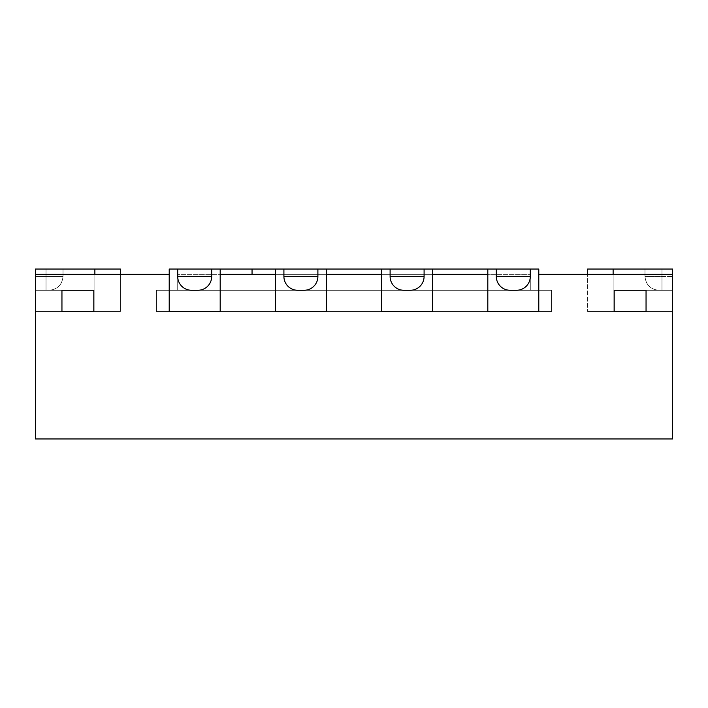 <?xml version="1.0" encoding="UTF-8"?>
<svg xmlns="http://www.w3.org/2000/svg" width="708" height="708" viewBox="0 0 708 708"><rect width="100%" height="100%" fill="white"/><g stroke="black" fill="none" stroke-linecap="round" stroke-linejoin="round"><path stroke-width="0.53" stroke-dasharray="3.54 2.66" d="M220.188 269.04L220.188 311.52L220.188 269.04L220.188 311.52L169.212 311.52L220.188 311.52L220.188 274.35L220.188 311.52L169.212 311.52L220.188 311.52L169.212 311.52L169.212 269.04L220.188 269.04L169.212 269.04L169.212 311.52L220.188 311.52L220.188 274.35L487.812 274.35L487.812 311.52L487.812 269.04L538.788 269.04L530.292 269.04L530.292 290.28L530.292 269.04L177.708 269.04L177.708 290.28L530.292 290.28L530.292 274.35L530.292 290.28L177.708 290.28L530.292 290.28L252.048 290.28L252.048 274.35L252.048 290.28L177.708 290.28L177.708 274.35L530.292 274.35L177.708 274.35L177.708 290.28L177.708 269.04L169.212 269.04L169.212 311.52L169.212 274.35L169.212 311.52L169.212 274.35L35.4 274.35L120.36 274.35L94.872 274.35L120.36 274.35L94.872 274.35L120.36 274.35L94.872 274.35L120.36 274.35L94.872 274.35L94.872 311.52L35.4 311.52L120.36 311.52L35.4 311.52L120.36 311.52L35.4 311.52L120.36 311.52L35.4 311.52L120.36 311.52L35.4 311.52L93.81 311.52L35.4 311.52L93.81 311.52L93.81 290.28L93.81 311.52L93.81 290.28L35.4 290.28L35.4 311.52L120.36 311.52L35.4 311.52L120.36 311.52L35.4 311.52L120.36 311.52L35.4 311.52L120.36 311.52L94.872 311.52L94.872 269.04L35.4 269.04L35.4 311.52L61.95 311.52L35.4 311.52L35.4 290.28L35.4 311.52L35.4 290.28L35.4 311.52L93.81 311.52L35.4 311.52L35.4 290.28L93.81 290.28L35.4 290.28L61.95 290.28L61.95 311.52L61.95 290.28L93.81 290.28L93.81 311.52L93.81 290.28L35.4 290.28L46.02 290.28L35.4 290.28L35.4 276.474L35.4 290.28L49.206 290.28L35.4 290.28L35.4 276.474L35.4 290.28L49.206 290.28L35.4 290.28L35.4 276.474L35.4 290.28L49.206 290.28L35.4 290.28L35.4 276.474L63.012 276.474L35.4 276.474L63.012 276.474L35.4 276.474L63.012 276.474L35.4 276.474L35.4 269.04L63.012 269.04L46.02 269.04L63.012 269.04L46.02 269.04L63.012 269.04L46.02 269.04L63.012 269.04L46.02 269.04L46.02 276.474L63.012 276.474L46.02 276.474L46.02 290.28L49.206 290.28L46.02 290.28L46.02 269.04L46.02 290.28L46.02 269.04L46.02 290.28L46.02 269.04L46.02 290.28L46.02 269.04L35.4 269.04L35.4 311.52L35.4 290.28L93.81 290.28L93.81 311.52L61.95 311.52L61.95 290.28L61.95 311.52L61.95 290.28L61.95 311.52L35.4 311.52L35.4 274.35L94.872 274.35M487.812 269.04L487.812 311.52L538.788 311.52L487.812 311.52L538.788 311.52L538.788 269.04L487.812 269.04L487.812 311.52L487.812 274.35L487.812 311.52L538.788 311.52L538.788 274.35L672.6 274.35L587.64 274.35L613.128 274.35L587.64 274.35L613.128 274.35L587.64 274.35L613.128 274.35L587.64 274.35L613.128 274.35L613.128 311.52L587.64 311.52L672.6 311.52L587.64 311.52L672.6 311.52L614.19 311.52L672.6 311.52L646.05 311.52L646.05 290.28L646.05 311.52L646.05 290.28L672.6 290.28L672.6 311.52L587.64 311.52L672.6 311.52L587.64 311.52L672.6 311.52L587.64 311.52L672.6 311.52L587.64 311.52L672.6 311.52L587.64 311.52L672.6 311.52L587.64 311.52L613.128 311.52L613.128 269.04L672.6 269.04L672.6 311.52L614.19 311.52L672.6 311.52L672.6 290.28L672.6 311.52L672.6 290.28L672.6 311.52L646.05 311.52L672.6 311.52L672.6 290.28L614.19 290.28L614.19 311.52L614.19 290.28L672.6 290.28L646.05 290.28L646.05 311.52L646.05 290.28L614.19 290.28L672.6 290.28L661.98 290.28L672.6 290.28L672.6 276.474L672.6 290.28L658.794 290.28L672.6 290.28L672.6 276.474L672.6 290.28L658.794 290.28L672.6 290.28L672.6 276.474L672.6 290.28L658.794 290.28L672.6 290.28L672.6 276.474L644.988 276.474L672.6 276.474L644.988 276.474L672.6 276.474L644.988 276.474L672.6 276.474L672.6 269.04L644.988 269.04L661.98 269.04L644.988 269.04L661.98 269.04L644.988 269.04L661.98 269.04L644.988 269.04L661.98 269.04L661.98 276.474L644.988 276.474L661.98 276.474L661.98 290.28L658.794 290.28L661.98 290.28L661.98 269.04L661.98 290.28L661.98 269.04L661.98 290.28L661.98 269.04L661.98 290.28L661.98 269.04L672.6 269.04L672.6 311.52L672.6 290.28L614.19 290.28L672.6 290.28L646.05 290.28L646.05 311.52L614.19 311.52L614.19 290.28L614.19 311.52L614.19 290.28L614.19 311.52L672.6 311.52L672.6 274.35L613.128 274.35M424.092 269.04L381.612 269.04L381.612 311.52L381.612 274.35L381.612 311.52L381.612 274.35L432.588 274.35L432.588 311.52L381.612 311.52L432.588 311.52L432.588 274.35L432.588 311.52L381.612 311.52L432.588 311.52L381.612 311.52L432.588 311.52L432.588 269.04L432.588 311.52L432.588 269.04L424.092 269.04L424.092 276.474L390.108 276.474A13.806 13.806 0 0 0 403.914 290.28L410.286 290.28A13.806 13.806 0 0 0 424.092 276.474A13.806 13.806 0 0 1 410.286 290.28L403.914 290.28A13.806 13.806 0 0 1 390.108 276.474L390.108 269.04L390.108 276.474A13.806 13.806 0 0 0 403.914 290.28L410.286 290.28A13.806 13.806 0 0 0 424.092 276.474L424.092 269.04L424.092 276.474A13.806 13.806 0 0 1 410.286 290.28A13.806 13.806 0 0 0 424.092 276.474M317.892 269.04L275.412 269.04L275.412 311.52L275.412 274.35L275.412 311.52L275.412 274.35L326.388 274.35L326.388 311.52L275.412 311.52L326.388 311.52L326.388 274.35L326.388 311.52L275.412 311.52L326.388 311.52L275.412 311.52L326.388 311.52L326.388 269.04L326.388 311.52L326.388 269.04L317.892 269.04L317.892 276.474L283.908 276.474A13.806 13.806 0 0 0 297.714 290.28L304.086 290.28A13.806 13.806 0 0 0 317.892 276.474A13.806 13.806 0 0 1 304.086 290.28L297.714 290.28A13.806 13.806 0 0 1 283.908 276.474L283.908 269.04L283.908 276.474A13.806 13.806 0 0 0 297.714 290.28L304.086 290.28A13.806 13.806 0 0 0 317.892 276.474L317.892 269.04L317.892 276.474A13.806 13.806 0 0 1 304.086 290.28A13.806 13.806 0 0 0 317.892 276.474M672.6 274.35L672.6 311.52L672.6 269.04L661.98 269.04L672.6 269.04L672.6 311.52L672.6 269.04L661.98 269.04L672.6 269.04L672.6 311.52L672.6 269.04L661.98 269.04L672.6 269.04L672.6 276.474L672.6 269.04L587.64 269.04L672.6 269.04L613.128 269.04L672.6 269.04L613.128 269.04L672.6 269.04L672.6 438.96L35.4 438.96L35.4 269.04L120.36 269.04L35.4 269.04L35.4 276.474L35.4 269.04L46.02 269.04L35.4 269.04L35.4 311.52L35.4 269.04L120.36 269.04L35.4 269.04L35.4 276.474L35.4 269.04L46.02 269.04L35.4 269.04L35.4 311.52L35.4 269.04L120.36 269.04L35.4 269.04L35.4 276.474L35.4 269.04L46.02 269.04L35.4 269.04L35.4 311.52L35.4 274.35M551.532 290.28L156.468 290.28L551.532 290.28L551.532 311.52L156.468 311.52L551.532 311.52L156.468 311.52L551.532 311.52L551.532 290.28L156.468 290.28L156.468 311.52L156.468 290.28L551.532 290.28L551.532 311.52L551.532 290.28M156.468 290.28L156.468 311.52L156.468 290.28M275.412 269.04L326.388 269.04L275.412 269.04L275.412 311.52L275.412 269.04L326.388 269.04M381.612 269.04L432.588 269.04L381.612 269.04L381.612 311.52L381.612 269.04L432.588 269.04M613.128 269.04L587.64 269.04L613.128 269.04L613.128 311.52L613.128 269.04L613.128 311.52L613.128 269.04L613.128 311.52L613.128 269.04L587.64 269.04L587.64 311.52L587.64 274.35M120.36 274.35L120.36 311.52L120.36 269.04L120.36 311.52L120.36 269.04L94.872 269.04L94.872 311.52L94.872 269.04M211.692 276.474A13.806 13.806 0 0 1 197.886 290.28A13.806 13.806 0 0 0 211.692 276.474A13.806 13.806 0 0 1 197.886 290.28L191.514 290.28A13.806 13.806 0 0 1 177.708 276.474L177.708 269.04L177.708 276.474A13.806 13.806 0 0 0 191.514 290.28L197.886 290.28A13.806 13.806 0 0 0 211.692 276.474L177.708 276.474A13.806 13.806 0 0 0 191.514 290.28L197.886 290.28A13.806 13.806 0 0 0 211.692 276.474L211.692 269.04M530.292 276.474A13.806 13.806 0 0 1 516.486 290.28A13.806 13.806 0 0 0 530.292 276.474A13.806 13.806 0 0 1 516.486 290.28L510.114 290.28A13.806 13.806 0 0 1 496.308 276.474L496.308 269.04L496.308 276.474A13.806 13.806 0 0 0 510.114 290.28L516.486 290.28A13.806 13.806 0 0 0 530.292 276.474L496.308 276.474A13.806 13.806 0 0 0 510.114 290.28L516.486 290.28A13.806 13.806 0 0 0 530.292 276.474L530.292 269.04M487.812 311.52L538.788 311.52L538.788 269.04L538.788 311.52L487.812 311.52M177.708 269.04L177.708 276.474A13.806 13.806 0 0 0 191.514 290.28A13.806 13.806 0 0 1 177.708 276.474M283.908 269.04L283.908 276.474A13.806 13.806 0 0 0 297.714 290.28A13.806 13.806 0 0 1 283.908 276.474M390.108 269.04L390.108 276.474A13.806 13.806 0 0 0 403.914 290.28A13.806 13.806 0 0 1 390.108 276.474M496.308 269.04L496.308 276.474A13.806 13.806 0 0 0 510.114 290.28A13.806 13.806 0 0 1 496.308 276.474M644.988 276.474C645.864 284.802 650.466 289.404 658.794 290.28C650.466 289.404 645.864 284.802 644.988 276.474C645.864 284.802 650.466 289.404 658.794 290.28C650.466 289.404 645.864 284.802 644.988 276.474L644.988 269.04L644.988 276.474M63.012 276.474C62.136 284.802 57.534 289.404 49.206 290.28C57.534 289.404 62.136 284.802 63.012 276.474C62.136 284.802 57.534 289.404 49.206 290.28C57.534 289.404 62.136 284.802 63.012 276.474L63.012 269.04L63.012 276.474"/><path stroke-width="1.06" d="M211.692 269.04L211.692 276.474A13.806 13.806 0 0 1 197.886 290.28L191.514 290.28A13.806 13.806 0 0 1 177.708 276.474L177.708 269.04L275.412 269.04L275.412 311.52L326.388 311.52L275.412 311.52L275.412 274.35L220.188 274.35L220.188 311.52L169.212 311.52L169.212 274.35L35.4 274.35L35.4 438.96L672.6 438.96L672.6 274.35L538.788 274.35L538.788 311.52L487.812 311.52L538.788 311.52L538.788 269.04L530.292 269.04L530.292 276.474A13.806 13.806 0 0 1 516.486 290.28L510.114 290.28A13.806 13.806 0 0 1 496.308 276.474L530.292 276.474M487.812 274.35L432.588 274.35L432.588 311.52L381.612 311.52L432.588 311.52L432.588 269.04L487.812 269.04L487.812 311.52L487.812 274.35M381.612 274.35L326.388 274.35L326.388 311.52L326.388 269.04L381.612 269.04L381.612 311.52L381.612 274.35M177.708 269.04L169.212 269.04L169.212 311.52L220.188 311.52L220.188 269.04M646.05 311.52L614.19 311.52L614.19 290.28L614.19 311.52L646.05 311.52L646.05 290.28L646.05 311.52M646.05 290.28L614.19 290.28L646.05 290.28M93.81 311.52L61.95 311.52L61.95 290.28L61.95 311.52L93.81 311.52L93.81 290.28L93.81 311.52M93.81 290.28L61.95 290.28L93.81 290.28M252.048 269.04L252.048 274.35M587.64 274.35L587.64 269.04L672.6 269.04L672.6 274.35M120.36 274.35L120.36 269.04L35.4 269.04L35.4 274.35M297.714 290.28A13.806 13.806 0 0 1 283.908 276.474L317.892 276.474A13.806 13.806 0 0 1 304.086 290.28L297.714 290.28M275.412 269.04L283.908 269.04L283.908 276.474M326.388 269.04L317.892 269.04L317.892 276.474M283.908 269.04L317.892 269.04M403.914 290.28A13.806 13.806 0 0 1 390.108 276.474L424.092 276.474A13.806 13.806 0 0 1 410.286 290.28L403.914 290.28M381.612 269.04L390.108 269.04L390.108 276.474M432.588 269.04L424.092 269.04L424.092 276.474M390.108 269.04L424.092 269.04M487.812 269.04L496.308 269.04L496.308 276.474M496.308 269.04L530.292 269.04M613.128 269.04L613.128 274.35M94.872 269.04L94.872 274.35M177.708 276.474L211.692 276.474"/></g></svg>
